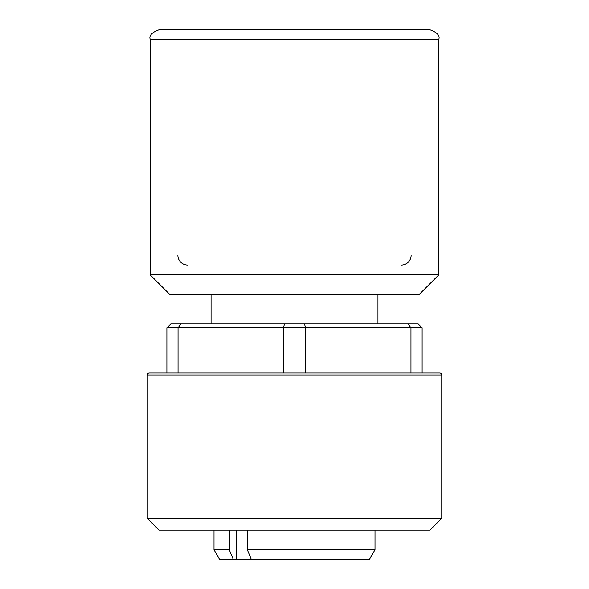 <?xml version="1.0" encoding="UTF-8"?>
<svg xmlns="http://www.w3.org/2000/svg" width="589" height="589" viewBox="0 0 589 589"><rect width="100%" height="100%" fill="white"/><g stroke="black" fill="none" stroke-linecap="round" stroke-linejoin="round"><path stroke-width="0.88" d="M147.25 374.994A1.966 1.966 0 0 1 149.216 373.036L439.784 373.036A1.966 1.966 0 0 1 441.75 374.994L441.75 518.32L147.25 518.32L147.25 374.994L441.75 374.994M294.5 274.864L438.805 274.864L419.169 294.5L169.831 294.5L150.195 274.864L294.5 274.864M211.061 294.5L211.061 323.95M377.939 294.5L377.939 323.95M147.25 518.32L159.03 530.1L429.97 530.1L441.75 518.32M214.006 530.1L214.006 549.736L229.276 549.736L229.276 530.1M247.321 530.1L247.321 549.736L374.994 549.736L374.994 530.1M247.321 549.736L251.385 559.55L369.332 559.55L374.994 549.736M251.385 559.55L219.668 559.55L214.006 549.736M411.122 255.236A9.814 9.777 -90 0 1 401.337 265.05M187.663 265.05A9.814 9.777 90 0 1 177.878 255.236M150.195 39.264L438.805 39.264C440.174 35.414 436.905 32.137 428.991 29.45L160.009 29.45C152.095 32.137 148.826 35.414 150.195 39.264L150.195 274.864M180.771 323.95L178.04 327.874L166.886 327.874L170.81 323.95L418.19 323.95L422.114 327.874L410.96 327.874L410.96 373.036M408.229 323.95L410.96 327.874L283.346 327.874L283.346 373.036M304.461 323.95L305.654 327.874L305.654 373.036M284.539 323.95L283.346 327.874L178.04 327.874L178.04 373.036M422.114 373.036L422.114 327.874M166.886 327.874L166.886 373.036M233.34 559.55L229.276 549.736M236.189 530.1L236.189 559.55M438.805 39.264L438.805 274.864"/></g></svg>
